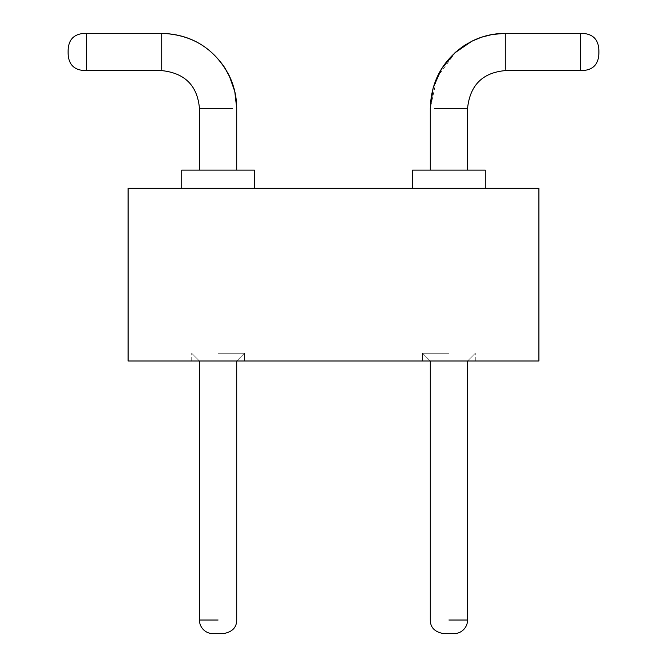 <?xml version="1.0" encoding="UTF-8"?>
<svg xmlns="http://www.w3.org/2000/svg" width="667" height="667" viewBox="0 0 667 667"><rect width="100%" height="100%" fill="white"/><g stroke="black" fill="none" stroke-linecap="round" stroke-linejoin="round"><path stroke-width="0.5" stroke-dasharray="3.33 2.5" d="M128.097 188.311L128.097 360.997L538.903 360.997L538.903 188.311L128.097 188.311M448.924 360.997L422.57 360.997L448.924 360.997C472.961 360.997 472.961 360.997 448.924 360.997C472.961 360.997 472.961 360.997 448.924 360.997C424.887 360.997 424.887 360.997 448.924 360.997C424.887 360.997 424.887 360.997 448.924 360.997C472.961 360.997 472.961 360.997 448.924 360.997C472.961 360.997 472.961 360.997 448.924 360.997C424.887 360.997 424.887 360.997 448.924 360.997C424.887 360.997 424.887 360.997 448.924 360.997C472.961 360.997 472.961 360.997 448.924 360.997C472.961 360.997 472.961 360.997 448.924 360.997C424.887 360.997 424.887 360.997 448.924 360.997C424.887 360.997 424.887 360.997 448.924 360.997C472.961 360.997 472.961 360.997 448.924 360.997C472.961 360.997 472.961 360.997 448.924 360.997C424.887 360.997 424.887 360.997 448.924 360.997C424.887 360.997 424.887 360.997 448.924 360.997C472.961 360.997 472.961 360.997 448.924 360.997C472.961 360.997 472.961 360.997 448.924 360.997C424.887 360.997 424.887 360.997 448.924 360.997C424.887 360.997 424.887 360.997 448.924 360.997C472.961 360.997 472.961 360.997 448.924 360.997C472.961 360.997 472.961 360.997 448.924 360.997C424.887 360.997 424.887 360.997 448.924 360.997C424.887 360.997 424.887 360.997 448.924 360.997M218.076 360.997L244.43 360.997L218.076 360.997C242.113 360.997 242.113 360.997 218.076 360.997C242.113 360.997 242.113 360.997 218.076 360.997C194.039 360.997 194.039 360.997 218.076 360.997C194.039 360.997 194.039 360.997 218.076 360.997C242.113 360.997 242.113 360.997 218.076 360.997C242.113 360.997 242.113 360.997 218.076 360.997C194.039 360.997 194.039 360.997 218.076 360.997C194.039 360.997 194.039 360.997 218.076 360.997C242.113 360.997 242.113 360.997 218.076 360.997C242.113 360.997 242.113 360.997 218.076 360.997C194.039 360.997 194.039 360.997 218.076 360.997C194.039 360.997 194.039 360.997 218.076 360.997C242.113 360.997 242.113 360.997 218.076 360.997C242.113 360.997 242.113 360.997 218.076 360.997C194.039 360.997 194.039 360.997 218.076 360.997C194.039 360.997 194.039 360.997 218.076 360.997C242.113 360.997 242.113 360.997 218.076 360.997C242.113 360.997 242.113 360.997 218.076 360.997C194.039 360.997 194.039 360.997 218.076 360.997C194.039 360.997 194.039 360.997 218.076 360.997C242.113 360.997 242.113 360.997 218.076 360.997C242.113 360.997 242.113 360.997 218.076 360.997C194.039 360.997 194.039 360.997 218.076 360.997C194.039 360.997 194.039 360.997 218.076 360.997M218.076 188.311L254.427 188.311L218.076 188.311M448.924 188.311L412.573 188.311L448.924 188.311M448.924 353.268L422.57 353.268L448.924 353.268M218.076 353.268L244.43 353.268L218.076 353.268M254.427 188.311L254.427 170.135L254.427 188.311L254.427 170.135L254.427 188.311L254.427 170.135L181.724 170.135L254.427 170.135L181.724 170.135L254.427 170.135L181.724 170.135L254.427 170.135L181.724 170.135L254.427 170.135L181.724 170.135L254.427 170.135L181.724 170.135L181.724 188.311M412.573 188.311L412.573 170.135L412.573 188.311L412.573 170.135L412.573 188.311L412.573 170.135L485.276 170.135L412.573 170.135L485.276 170.135L412.573 170.135L485.276 170.135L412.573 170.135L485.276 170.135L412.573 170.135L485.276 170.135L412.573 170.135L485.276 170.135L485.276 188.311M199.441 170.135L199.441 108.329L199.441 170.135L199.441 108.329L199.441 170.135L236.71 170.135L199.441 170.135L236.71 170.135L199.441 170.135L236.71 170.135L199.441 170.135L236.71 170.135L199.441 170.135L236.71 170.135L199.441 170.135L236.71 170.135L199.441 170.135L199.441 108.329L232.45 108.329L199.441 108.329C197.415 85.634 184.842 73.062 161.722 70.61L161.722 33.35L86.293 33.35C74.17 33.35 68.117 39.411 68.117 51.526L68.117 52.435L68.117 51.526C68.117 39.411 74.17 33.35 86.293 33.35C74.17 33.35 68.117 39.411 68.117 51.526C68.117 39.411 74.17 33.35 86.293 33.35C74.17 33.35 68.117 39.411 68.117 51.526M467.559 170.135L430.29 170.135L467.559 170.135L430.29 170.135L467.559 170.135L430.29 170.135L467.559 170.135L430.29 170.135L467.559 170.135L430.29 170.135L467.559 170.135L430.29 170.135L467.559 170.135L467.559 108.329L434.551 108.329L467.559 108.329L434.551 108.329L467.559 108.329L434.551 108.329L467.559 108.329L434.551 108.329L467.559 108.329L434.551 108.329L467.559 108.329L467.559 170.135L467.559 108.329L467.559 170.135L467.559 108.329L434.551 108.329M448.924 620.018L467.559 620.018A13.632 13.632 -90 0 1 453.927 633.65A13.632 13.632 -90 0 0 467.559 620.018A13.632 13.632 -90 0 1 453.927 633.65A13.632 13.632 -90 0 0 467.559 620.018L435.751 620.018L467.559 620.018A13.632 13.632 -90 0 1 453.927 633.65L443.93 633.65C434.909 632.166 430.365 627.622 430.29 620.018L430.29 360.997L422.57 353.268L422.57 360.997L422.57 353.268L422.57 360.997L422.57 353.268L422.57 360.997L422.57 353.268L430.29 360.997L422.57 353.268L430.29 360.997L422.57 353.268L430.29 360.997L430.29 620.018L430.29 360.997M218.076 620.018L199.441 620.018A13.632 13.632 -90 0 0 213.073 633.65A13.632 13.632 -90 0 1 199.441 620.018A13.632 13.632 -90 0 0 213.073 633.65A13.632 13.632 -90 0 1 199.441 620.018L231.249 620.018L199.441 620.018A13.632 13.632 -90 0 0 213.073 633.65L223.07 633.65C232.091 632.166 236.635 627.622 236.71 620.018L236.71 360.997L244.43 353.268L244.43 360.997L244.43 353.268L244.43 360.997L244.43 353.268L244.43 360.997L244.43 353.268L236.71 360.997L244.43 353.268L236.71 360.997L244.43 353.268L236.71 360.997L236.71 620.018L236.71 360.997M505.278 37.602L505.278 70.61L505.278 33.35L580.707 33.35L505.278 33.35L580.707 33.35L505.278 33.35L505.278 69.193L505.278 33.35L505.278 69.193L505.278 33.35L505.278 69.193L505.278 33.35L505.278 69.193L505.278 33.35L505.278 69.193L505.278 33.35L580.707 33.35C592.83 33.35 598.883 39.411 598.883 51.526L598.883 52.435L598.883 51.526C598.883 39.411 592.83 33.35 580.707 33.35C592.83 33.35 598.883 39.411 598.883 51.526L598.883 52.435L598.883 51.526C598.883 39.411 592.83 33.35 580.707 33.35C592.83 33.35 598.883 39.411 598.883 51.526L598.883 52.435M161.722 37.602L161.722 69.193L161.722 33.35L86.293 33.35L86.293 70.61L86.293 33.35L86.293 70.61L86.293 33.35L86.293 70.61L86.293 33.35L86.293 70.61L86.293 33.35L86.293 70.61L86.293 33.35L161.722 33.35L86.293 33.35L161.722 33.35L161.722 70.61C184.842 73.062 197.415 85.634 199.441 108.329C197.415 85.634 184.842 73.062 161.722 70.61C184.842 73.062 197.415 85.634 199.441 108.329C197.415 85.634 184.842 73.062 161.722 70.61L86.293 70.61L86.293 33.35M232.45 108.329L199.441 108.329M467.559 108.329C470.002 85.209 482.574 72.636 505.278 70.61C482.574 72.636 470.002 85.209 467.559 108.329C470.002 85.209 482.574 72.636 505.278 70.61C482.574 72.636 470.002 85.209 467.559 108.329C470.002 85.209 482.574 72.636 505.278 70.61L580.707 70.61L505.278 70.61L580.707 70.61L505.278 70.61L580.707 70.61L580.707 33.35M475.279 360.997L475.279 353.268L475.279 360.997M191.721 360.997L191.721 353.268L191.721 360.997M467.559 360.997L475.279 353.268L467.559 360.997L475.279 353.268L467.559 360.997L475.279 353.268L467.559 360.997L467.559 620.018M199.441 360.997L191.721 353.268L199.441 360.997L191.721 353.268L199.441 360.997L191.721 353.268L199.441 360.997L199.441 620.018M236.71 108.329L236.71 170.135M455.953 51.859L437.01 77.314L430.29 108.329L430.29 170.135M430.29 620.018C430.365 627.622 434.909 632.166 443.93 633.65C434.909 632.166 430.365 627.622 430.29 620.018C430.365 627.622 434.909 632.166 443.93 633.65C434.909 632.166 430.365 627.622 430.29 620.018M236.71 620.018C236.635 627.622 232.091 632.166 223.07 633.65C232.091 632.166 236.635 627.622 236.71 620.018C236.635 627.622 232.091 632.166 223.07 633.65C232.091 632.166 236.635 627.622 236.71 620.018M86.293 70.61L161.722 70.61L86.293 70.61C74.195 70.594 68.134 64.532 68.117 52.435C68.134 64.532 74.195 70.594 86.293 70.61C74.195 70.594 68.134 64.532 68.117 52.435"/><path stroke-width="1" d="M128.097 188.311L128.097 360.997L538.903 360.997L538.903 188.311L128.097 188.311M485.276 188.311L485.276 170.135L412.573 170.135L412.573 188.311M181.724 188.311L181.724 170.135L254.427 170.135L254.427 188.311M467.559 170.135L467.559 108.329L434.551 108.329M199.441 170.135L199.441 108.329L232.45 108.329M448.924 620.018L467.559 620.018A13.632 13.632 -90 0 1 453.927 633.65L443.93 633.65C434.909 632.166 430.365 627.622 430.29 620.018L430.29 360.997M218.076 620.018L199.441 620.018A13.632 13.632 -90 0 0 213.073 633.65L223.07 633.65C232.091 632.166 236.635 627.622 236.71 620.018L236.71 360.997M505.278 37.602L505.278 69.193L505.278 33.35L580.707 33.35C592.83 33.35 598.883 39.411 598.883 51.526L598.883 52.435C598.866 64.532 592.805 70.594 580.707 70.61L505.278 70.61C482.574 72.636 470.002 85.209 467.559 108.329M161.722 37.602L161.722 69.193L161.722 33.35L86.293 33.35C74.17 33.35 68.117 39.411 68.117 51.526L68.117 52.435L68.117 51.526M580.707 33.35L580.707 70.61C592.805 70.594 598.866 64.532 598.883 52.435C598.866 64.532 592.805 70.594 580.707 70.61C592.805 70.594 598.866 64.532 598.883 52.435C598.866 64.532 592.805 70.594 580.707 70.61C592.805 70.594 598.866 64.532 598.883 52.435M86.293 33.35L86.293 70.61L161.722 70.61C184.842 73.062 197.415 85.634 199.441 108.329M467.559 620.018L467.559 360.997M199.441 620.018L199.441 360.997M455.953 51.859L471.761 41.254L481.541 37.202L492.379 34.467L505.278 33.35L492.379 34.467L481.541 37.202L471.761 41.254L454.702 52.976L441.496 68.901L433.15 87.836L430.29 108.329L433.15 87.836L441.496 68.901L454.702 52.976L471.761 41.254L481.541 37.202L492.379 34.467L505.278 33.35C493.905 33.383 483.083 35.843 472.82 40.737L465.099 45.023C442.696 60.188 431.09 81.291 430.29 108.329L430.29 170.135M236.71 108.329C236.668 96.748 234.125 85.76 229.064 75.346L224.721 67.659C209.53 45.556 188.528 34.125 161.722 33.35C192.154 34.542 214.599 48.541 229.064 75.346C234.125 85.76 236.668 96.748 236.71 108.329C236.668 96.748 234.125 85.76 229.064 75.346L224.721 67.659C209.53 45.556 188.528 34.125 161.722 33.35C192.154 34.542 214.599 48.541 229.064 75.346L234.767 91.404L236.71 108.329C236.685 97.782 234.551 87.677 230.307 78.014L224.395 67.167C209.18 45.373 188.294 34.1 161.722 33.35C188.294 34.1 209.18 45.373 224.395 67.167L230.307 78.014C234.551 87.677 236.685 97.782 236.71 108.329L236.71 170.135M505.278 33.35C493.905 33.383 483.083 35.843 472.82 40.737L465.099 45.023C442.696 60.188 431.09 81.291 430.29 108.329C431.024 81.999 442.129 61.222 463.615 45.99L472.82 40.737C483.083 35.843 493.905 33.383 505.278 33.35M86.293 70.61C74.195 70.594 68.134 64.532 68.117 52.435C68.134 64.532 74.195 70.594 86.293 70.61C74.195 70.594 68.134 64.532 68.117 52.435"/></g></svg>

